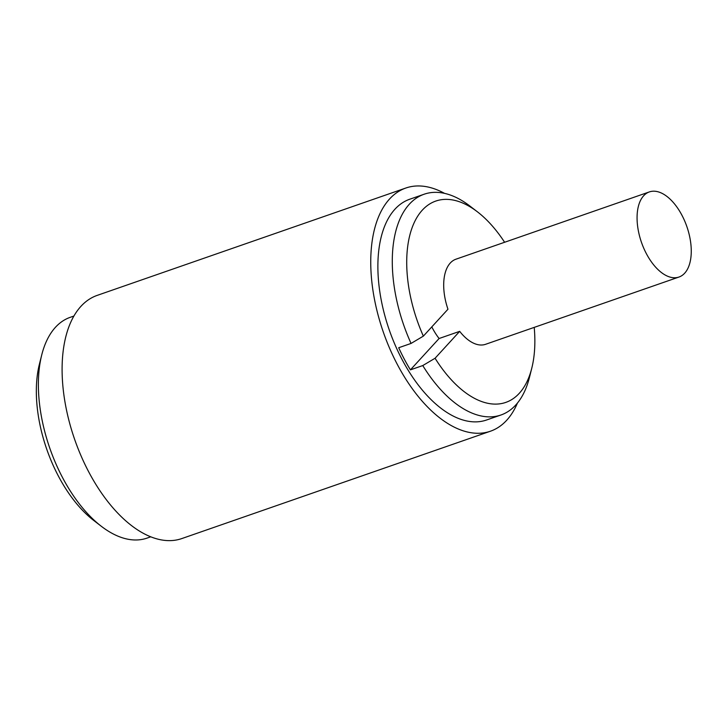 <?xml version="1.0" encoding="UTF-8"?>
<svg xmlns="http://www.w3.org/2000/svg" width="727" height="727" viewBox="0 0 727 727"><rect width="100%" height="100%" fill="white"/><g stroke="black" fill="none" stroke-linecap="round" stroke-linejoin="round"><path stroke-width="1.09" d="M678.973 277.042A45.056 24.018 70.8 0 0 686.997 226.997A45.056 24.018 70.8 0 0 649.365 191.919A45.056 24.018 70.8 0 0 646.457 253.832A45.056 24.018 70.8 0 0 678.973 277.042L485.591 344.298A45.056 24.018 -109.2 0 1 459.682 331.348L439.099 338.509L410.419 369.852L422.769 365.563L435.073 358.247A106.578 56.806 70.8 0 0 531.782 368.162A106.578 56.806 70.8 0 0 534.218 327.386M459.682 331.348L435.073 358.247M649.365 191.919L455.983 259.185A45.056 24.018 -109.2 0 0 447.959 309.229L423.359 336.119L411.055 343.435A116.883 62.304 -109.2 0 1 424.159 194.218A116.883 62.304 -109.2 0 1 469.806 205.977L477.403 211.811A106.578 56.806 70.8 0 0 413.618 223.934A106.578 56.806 70.8 0 0 423.359 336.119M410.419 369.852A116.883 62.304 70.8 0 1 398.705 347.733L411.055 343.435M424.159 194.218L409.755 199.225A116.883 62.304 70.8 0 0 402.231 359.81A116.883 62.304 70.8 0 0 486.554 420.006L500.958 414.999A116.883 62.304 -109.2 0 1 422.769 365.563M531.782 368.162L529.447 377.44A116.883 62.304 -109.2 0 1 500.958 414.999M517.46 403.022A128.743 68.62 -109.2 0 1 490.452 431.211L181.805 538.571A128.743 68.62 -109.2 0 1 74.69 439.517A128.743 68.62 -109.2 0 1 97.209 295.38L405.857 188.02A128.743 68.62 -109.2 0 1 444.533 193.364M490.452 431.211A128.743 68.62 -109.2 0 1 383.338 332.157A128.743 68.62 -109.2 0 1 405.857 188.02M504.611 242.273A106.578 56.806 70.8 0 0 477.403 211.811M439.099 338.509A45.056 24.018 -109.2 0 1 431.802 326.886M73.927 316.036L70.246 317.317A116.883 62.304 70.8 0 0 41.748 354.876A116.883 62.304 70.8 0 0 62.713 477.912A116.883 62.304 70.8 0 0 101.389 526.339A116.883 62.304 70.8 0 0 147.036 538.107L150.725 536.817M101.389 526.339L93.801 520.505A106.578 56.806 -109.2 0 1 58.533 476.349A106.578 56.806 -109.2 0 1 39.412 364.154L41.748 354.876"/></g></svg>
